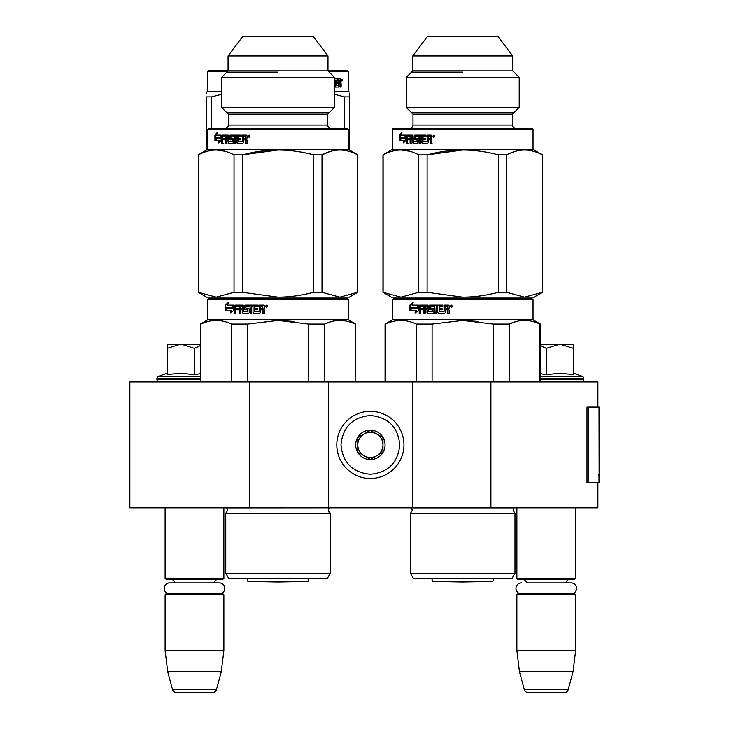 <?xml version="1.0" encoding="UTF-8"?>
<svg xmlns="http://www.w3.org/2000/svg" width="729" height="729" viewBox="0 0 729 729"><rect width="100%" height="100%" fill="white"/><g stroke="black" fill="none" stroke-linecap="round" stroke-linejoin="round"><path stroke-width="1.09" d="M597.889 482.662L597.889 507.849L249.427 507.849L249.427 381.923L597.889 381.923L597.889 407.11M249.427 381.923L129.853 381.923L129.853 507.849L249.427 507.849M490.909 507.849L490.909 381.923M412.35 507.849L412.35 381.923M328.396 507.849L328.396 381.923M370.378 478.47A33.58 33.58 0 0 0 403.957 444.881A33.58 33.58 0 0 0 370.378 411.302A33.58 33.58 0 0 0 336.798 444.881A33.58 33.58 0 0 0 370.378 478.47M370.378 474.269C388.22 472.529 398.016 462.733 399.756 444.89C398.025 427.039 388.229 417.243 370.378 415.503C352.526 417.243 342.739 427.039 340.99 444.881C342.73 462.733 352.526 472.529 370.378 474.269M370.378 459.58A14.689 14.689 0 0 0 385.067 444.881A14.689 14.689 0 0 0 370.378 430.192A14.689 14.689 0 0 0 355.688 444.881A14.689 14.689 0 0 0 370.378 459.58M370.378 459.425L382.971 452.153L382.971 437.619L370.378 430.347L357.784 437.619L357.784 452.153L370.378 459.425M376.674 433.983A12.593 12.593 0 0 0 357.784 444.881A12.593 12.593 0 0 0 376.674 455.789A12.593 12.593 0 0 0 370.378 432.297A12.593 12.593 0 0 0 364.081 433.983M376.674 455.789A12.593 12.593 0 0 1 357.784 444.881M165.109 507.849L165.109 578.37L223.876 578.37L223.876 507.849M223.876 578.37L223.038 579.209L165.948 579.209L165.109 578.37M175.006 582.908A5.039 5.039 122.1 0 0 170.149 579.209M213.989 582.908A5.039 5.039 -122.2 0 1 218.837 579.209M165.109 594.746L223.876 594.746L223.038 593.907L165.948 593.907L165.109 594.746L165.109 650.569L167.688 671.564L172.472 689.443A4.201 4.201 34.1 0 0 176.527 692.55L212.458 692.55A4.201 4.201 -34.1 0 0 216.513 689.443L172.472 689.443M223.876 594.746L223.876 650.569L165.109 650.569M223.876 650.569L221.297 671.564L167.688 671.564M221.297 671.564L216.513 689.443M212.458 692.55L176.527 692.55M516.879 507.849L516.879 578.37L575.646 578.37L575.646 507.849M575.646 578.37L574.807 579.209L517.718 579.209L516.879 578.37M571.044 593.907A5.495 5.495 0 0 0 576.548 588.403A5.495 5.495 0 0 0 571.044 582.908L526.766 582.908A5.039 5.039 122.1 0 0 521.909 579.209M571.044 582.908L565.75 582.908A5.039 5.039 -122.2 0 1 570.607 579.209M516.879 594.746L575.646 594.746L574.807 593.907L517.718 593.907L516.879 594.746L516.879 650.569L519.449 671.564L524.242 689.443A4.201 4.201 34.1 0 0 528.297 692.55L564.219 692.55A4.201 4.201 -34.1 0 0 568.274 689.443L524.242 689.443M575.646 594.746L575.646 650.569L516.879 650.569M575.646 650.569L573.067 671.564L519.449 671.564M573.067 671.564L568.274 689.443M564.219 692.55L528.297 692.55M180.564 344.143L167.214 348.362L167.214 344.143L200.366 344.143M200.366 345.564L194.497 348.362L181.138 344.143M159.441 381.923A2.515 2.515 40.2 0 1 156.926 379.399L156.926 378.643A2.515 2.515 129.2 0 1 158.585 376.282L200.366 376.282M167.934 374.524L180.446 373.139L194.497 374.679L200.366 373.658M167.214 373.139L158.585 376.282M194.497 374.679L194.497 348.362M167.214 374.679L167.214 348.362M539.843 381.923L539.843 324.031L540.38 324.031L540.38 344.143L559.899 344.143L546.258 348.362L540.38 345.564M581.314 381.923A2.515 2.515 -40.2 0 0 583.829 379.399L540.38 379.399M573.55 373.139L582.17 376.282A2.515 2.515 -129.2 0 1 583.829 378.643L583.829 379.399M582.17 376.282L540.38 376.282M540.38 373.658L546.258 374.679L560.191 373.139L573.55 374.679L573.55 348.362L559.899 344.143L573.55 344.143L573.55 348.362M546.258 374.679L546.258 348.362M219.283 593.907A5.495 5.495 0 0 0 224.778 588.403A5.495 5.495 0 0 0 219.283 582.908L169.702 582.908A5.495 5.495 0 0 0 164.207 588.403A5.495 5.495 0 0 0 169.702 593.907M521.472 593.907A5.495 5.495 0 0 1 515.977 588.403A5.495 5.495 0 0 1 521.472 582.908M272.837 578.79L280.647 578.79M294.625 298.808L347.496 298.808L278.031 298.808L347.496 298.808L348.334 299.646L348.334 319.794L355.688 324.031L355.688 381.923M265.967 298.808L270.003 298.808M278.031 298.808L208.558 298.808L278.031 298.808L208.558 298.808L207.719 299.646L348.334 299.646L347.496 298.808L278.031 298.808M271.361 298.808L215.064 298.808L271.361 298.808M281.594 298.808L340.99 298.808L281.594 298.808M225.762 513.307L225.762 573.331L330.292 573.331L330.292 513.307L328.396 510.291A3.363 3.363 0 0 1 329.38 507.913L328.396 510.291A3.363 3.363 0 0 0 330.292 513.307L225.762 513.307L227.658 510.291L226.61 507.849M330.292 573.331L327.139 578.79L228.915 578.79L225.762 573.331M200.912 381.923L200.912 324.031L200.366 324.031L200.366 381.923M231.54 381.923L231.54 324.031C221.334 319.229 211.118 319.229 200.912 324.031M247.395 381.923L247.395 324.031L231.54 324.031M355.141 381.923L355.141 324.031L355.688 324.031M308.659 381.923L308.495 323.995M293.933 321.416L278.031 320.405L308.659 324.031L324.514 324.031C334.72 319.229 344.935 319.229 355.141 324.031M331.094 321.617L324.514 324.031L324.514 381.923M247.395 324.031L278.031 320.405M349.391 320.405L348.334 319.794L207.719 319.794L200.366 324.031M232.478 307.957L233.763 305.105L233.763 310.436L230.191 313.115L231.33 310.518L225.343 310.518L226.382 307.957L233.025 307.957L233.763 306.28M225.972 310.518L227.001 307.957M231.886 310.518L231.33 310.518L231.886 310.518L230.765 313.115M225.106 305.141L225.106 310.518L226.263 307.665L232.341 307.665L233.499 305.105L227.32 305.105L228.432 302.462L225.106 305.141L228.122 303.173M226.883 307.665L225.735 310.518L225.735 309.543M225.735 308.95L225.735 305.141M259.324 311.821L259.351 305.105L263.77 305.105L264.445 305.752L264.445 308.085L263.451 309.05L264.445 310.016L264.445 313.37L262.841 313.37L262.841 310.417L262.176 309.761L260.608 309.761L260.608 312.723L259.952 313.37L253.646 313.37L253.027 312.723L253.027 306.654L251.569 306.654L251.569 313.37L250.12 313.37L250.12 306.654L245.819 306.909L246.047 308.212L248.616 308.212L249.218 308.859L249.218 312.723L248.616 313.37L242.875 313.37L242.31 312.723L242.31 309.761L240.552 309.761L240.552 313.37L239.249 313.37L239.249 306.654L235.968 306.654L235.768 308.212L238.72 308.212L238.72 309.761L235.768 309.761L235.768 313.37L234.528 313.37L234.528 305.752L235.048 305.105L242.875 305.105L243.44 305.752L243.44 311.565L247.532 311.821L247.532 309.761L244.98 309.761L244.406 309.114L244.406 305.752L244.98 305.105L258.102 305.105L258.102 306.654L254.585 306.909L254.585 308.212L257.355 308.212L257.355 309.761L254.585 309.761L254.585 311.565L259.324 311.821L259.57 305.105M245.381 309.761L244.807 309.114L244.807 305.752L245.381 305.105M247.76 311.565L247.896 309.761M239.249 306.654L239.713 306.654L239.713 313.37M242.31 309.761L242.31 312.723M250.12 306.654L250.457 313.37M253.027 306.654L253.027 312.723M267.753 306.153L266.641 307.201L265.538 306.153L266.641 305.105L267.753 306.153M266.705 307.201L265.684 306.153L266.705 305.105M263.023 313.37L263.023 310.417L262.367 309.761M242.31 306.909L242.31 308.212L240.552 308.212L240.77 306.654L242.092 306.654M262.586 306.654L260.608 306.654L260.608 308.212L262.841 308.212L262.586 306.654M262.841 308.212L262.768 306.654M242.739 308.212L242.739 306.909M241.208 306.654L242.52 306.654M235.048 313.37L235.048 305.752L235.558 305.105M243.295 313.37L242.739 312.723M253.938 313.37L253.328 312.723M266.185 306.882L266.413 306.235L267.151 306.882L267.033 305.405L266.185 305.405L266.185 306.882M357.638 292.283L349.391 297.131L339.823 297.131L357.638 292.283L357.638 154.821C345.765 148.424 333.891 148.424 322.018 154.821L313.643 154.821L313.643 292.283C301.323 295.5 289.449 297.113 278.031 297.131L242.411 292.283L242.411 154.821C266.158 148.424 289.896 148.424 313.643 154.821M322.018 154.821L322.018 292.283L339.823 297.131L216.231 297.131L198.27 292.283L198.27 154.821L207.719 149.372L207.719 129.215L348.334 129.215L347.496 128.377L208.558 128.377L347.496 128.377M249.774 135.403L249.008 135.403M249.883 135.521L249.883 136.788M249.883 136.879L249.491 136.232M249.209 136.25L249.008 136.879L249.008 136.232M248.653 136.833L248.653 135.457M248.707 135.403L249.245 135.111M249.245 137.18L248.698 136.879M250.102 136.141L249.072 137.198L248.051 136.141L249.072 135.093L250.102 136.141M246.438 135.093L242.438 135.093L242.438 141.563L242.866 135.093L246.438 135.093L247.049 135.749L247.049 138.073L246.138 139.039L247.049 140.004L247.049 143.367L245.591 143.367L245.591 140.405L245.983 143.367L247.423 143.367M245.591 140.405L245.381 139.758L243.568 139.758L243.568 142.72L242.985 143.367L237.891 143.367L236.87 142.72L236.87 136.651L237.362 136.651L237.362 142.72M242.985 143.367L237.408 143.367L236.87 142.72M236.87 136.651L235.604 136.651L235.604 143.367L234.373 143.367L234.373 136.651L234.893 136.651L234.893 143.367L236.114 143.367M234.373 136.651L230.929 136.651L230.929 138.2L233.089 138.2L231.494 138.2M233.089 138.2L233.599 138.856L233.089 143.367L228.906 143.367L228.45 139.758L227.849 139.758L228.45 139.758M233.089 143.367L228.314 143.367L227.849 139.758L226.437 139.758L226.437 143.367L225.389 143.367L225.389 136.651L226.017 136.651L226.017 143.367L227.047 143.367M225.389 136.651L222.819 136.651L222.664 138.2L224.969 138.2L223.329 138.2M224.969 138.2L224.969 139.758L223.329 139.758M224.969 139.758L222.664 139.758L222.664 143.367L221.716 143.367L221.716 135.749L222.381 135.749L222.381 143.367L223.329 143.367M221.716 135.749L222.108 135.093L228.314 135.093L222.773 135.093L222.381 135.749M228.314 135.093L228.769 141.563L232.724 141.809L232.177 141.809L232.916 141.563L232.724 139.758L230.045 139.758L229.571 139.102L230.619 139.758M232.369 141.563L232.369 140.004L232.916 140.004M229.571 139.102L230.045 135.093L241.326 135.093L230.619 135.093L230.154 139.102M241.326 135.093L241.326 136.651L238.912 136.651M241.326 136.651L238.438 136.651L238.228 138.2L240.67 138.2L238.702 138.2M240.67 138.2L240.67 139.758L238.702 139.758M240.67 139.758L238.228 139.758L238.438 141.809L242.438 141.563M227.676 136.651L226.601 136.651L226.437 138.2L228.45 138.2L227.849 138.2L227.676 136.651L228.277 136.651L227.22 136.651M245.591 138.2L245.746 136.651L243.568 136.651L243.568 138.2L245.983 138.2L245.746 136.651M228.277 136.651L228.45 138.2M245.983 140.405L245.381 139.758M217.178 135.093L220.933 135.093L220.067 137.653L216.458 137.653L215.684 140.515L215.082 140.515L220.012 140.515L219.538 142.018M220.067 137.653L215.711 137.653L214.927 140.515L214.927 135.138L215.684 135.138L215.684 137.763M215.684 138.355L215.684 140.515M216.841 133.726L215.684 135.138M214.927 135.138L217.224 132.45L216.44 135.093L220.933 135.093M221.133 137.116L220.86 137.954L215.793 137.954L215.082 140.515M216.531 137.954L215.839 140.515M219.311 140.515L218.481 143.112L221.133 140.424L221.133 135.093L220.167 137.954M331.13 128.377A3.363 3.363 -47.7 0 1 327.768 125.023L327.768 114.107L228.286 114.107L221.543 107.363L221.543 77.411L228.077 70.868L228.077 55.951L242.766 36.45L313.288 36.45L327.977 55.951L228.077 55.951M327.768 114.107L334.52 107.363L334.52 77.411L327.977 70.868L327.977 55.951M327.977 70.868L228.077 70.868M334.52 77.411L221.543 77.411M334.52 107.363L221.543 107.363M327.768 125.023L228.286 125.023L228.286 114.107M228.286 125.023A3.363 3.363 47.8 0 1 224.924 128.377M208.558 128.377L207.719 129.215M357.784 292.283L357.784 154.821L348.334 149.372L207.719 149.372M348.334 149.372L348.334 129.215M278.031 149.974L242.411 154.821L234.036 154.821L234.036 292.283L242.411 292.283M224.86 151.167L216.231 149.974M234.036 292.283L216.231 297.131L206.662 297.131L198.27 292.283M198.416 292.283L198.416 154.821C210.289 148.424 222.163 148.424 234.036 154.821M329.681 151.605L322.182 154.739M322.018 292.283L313.643 292.283M248.853 136.879L248.653 135.403L249.427 135.403L249.546 136.879L249.145 136.232L248.853 136.879M226.828 112.649L329.226 112.649M278.031 72.116L226.828 72.116M247.122 578.79L247.915 581.496L308.139 581.496L308.932 578.79M340.99 298.808L284.638 298.808L340.99 298.808M271.461 298.808L215.064 298.808L271.461 298.808M334.52 91.444L348.334 91.444L348.334 71.287L347.496 70.449L327.977 70.449M221.543 91.444L207.719 91.444L207.719 71.287L208.558 70.449L228.077 70.449M206.662 96.893L206.662 149.974L206.662 96.893C206.672 90.496 206.672 90.496 206.662 96.893L211.501 96.893L221.543 94.314M206.662 93.303L206.662 92.045L207.719 91.444M211.501 128.377L211.501 96.893M349.391 149.974L349.391 96.893C349.382 90.496 349.382 90.496 349.391 96.893L344.553 96.893L334.52 94.314M349.391 93.376L349.391 96.875M344.553 128.377L344.553 96.893M207.719 71.287L227.658 71.287M348.334 71.287L328.396 71.287M334.52 78.85L338.001 78.85L338.001 80.4L335.987 80.655L335.987 81.958L337.591 81.958L337.591 83.507L335.987 83.507L336.133 85.566L338.538 85.566L338.666 78.85L340.844 78.85L341.145 81.83L340.689 82.796L339.942 82.796L340.397 83.953M341.145 81.83L340.407 81.83L339.942 82.796M340.689 82.796L341.145 83.762L340.397 83.762M341.145 83.762L341.145 87.115L340.407 87.115L340.097 83.507L338.666 83.507M339.349 83.507L338.584 83.507M339.313 83.507L338.985 87.115L335.422 87.115L335.03 80.4L334.101 80.4M339.313 86.469L338.256 87.115M335.44 80.4L336.133 80.4L335.304 80.655L335.304 81.958L335.987 81.958L335.304 81.958M335.987 83.507L335.304 83.507L335.304 85.311L336.133 85.566L335.44 85.566M335.987 85.311L335.304 85.311M338.001 78.85L337.946 80.4M339.313 80.4L338.666 80.4L339.313 80.4L339.313 81.958L338.666 81.958L340.407 81.958L340.288 80.4L339.313 80.4M336.88 81.958L336.88 83.507M337.281 78.85L337.281 80.4M338.584 85.548L338.584 86.469M340.097 78.85L340.397 80.527M341.145 79.497L340.397 79.497M342.557 79.898L342.101 80.946L341.628 79.898L342.284 79.898M341.91 79.898L340.871 79.898M342.001 80.627L342.256 79.151L342.001 80.627M457.539 578.79L465.348 578.79M532.197 298.808L462.724 298.808L532.197 298.808L533.036 299.646L533.036 319.794L540.38 324.031L540.38 381.923M533.036 299.646L392.412 299.646L393.25 298.808L456.163 298.808M462.724 298.808L393.25 298.808L462.724 298.808M456.053 298.808L399.756 298.808L456.053 298.808M466.296 298.808L525.691 298.808L466.296 298.808M412.35 510.291L410.463 513.307L410.463 573.331L514.984 573.331L514.984 513.307L410.463 513.307L412.35 510.291L411.311 507.849M511.84 578.79L514.984 573.331L511.84 578.79L413.616 578.79L410.463 573.331M385.614 381.923L385.614 324.031L385.067 324.031L385.067 381.923M416.241 381.923L416.241 324.031C406.035 319.229 395.82 319.229 385.614 324.031M432.097 381.923L432.097 324.031L416.241 324.031M493.36 381.923L493.187 323.995M478.634 321.416L462.724 320.405L493.36 324.031L509.206 324.031C519.422 319.229 529.628 319.229 539.843 324.031M515.795 321.617L509.206 324.031L509.206 381.923M432.097 324.031L462.724 320.405M533.036 319.794L392.412 319.794L385.067 324.031M417.179 307.957L418.464 305.105L418.464 310.436L414.892 313.115L416.022 310.518L410.035 310.518L411.083 307.957L417.717 307.957L418.464 306.28M410.664 310.518L411.694 307.957M416.587 310.518L416.022 310.518L416.587 310.518L415.457 313.115M409.798 305.141L409.798 310.518L410.956 307.665L417.043 307.665L418.2 305.105L412.013 305.105L413.124 302.462L409.798 305.141L412.824 303.173M411.575 307.665L410.436 310.518L410.436 309.543M410.436 308.95L410.436 305.141M444.025 311.821L444.043 305.105L448.472 305.105L449.146 305.752L449.146 308.085L448.144 309.05L449.146 310.016L449.146 313.37L447.542 313.37L447.542 310.417L446.877 309.761L445.31 309.761L445.31 312.723L444.654 313.37L438.348 313.37L437.728 312.723L437.728 306.654L436.261 306.654L436.261 313.37L434.821 313.37L434.821 306.654L430.52 306.909L430.748 308.212L433.318 308.212L433.91 308.859L433.91 312.723L433.318 313.37L427.568 313.37L427.012 309.761L425.253 309.761L425.253 313.37L423.941 313.37L423.941 306.654L420.669 306.654L420.469 308.212L423.421 308.212L423.421 309.761L420.469 309.761L420.469 313.37L419.221 313.37L419.221 305.752L419.74 305.105L427.568 305.105L428.133 305.752L428.133 311.565L432.233 311.821L432.233 309.761L429.682 309.761L429.108 309.114L429.108 305.752L429.682 305.105L442.795 305.105L442.795 306.654L439.286 306.909L439.286 308.212L442.056 308.212L442.056 309.761L439.286 309.761L439.286 311.565L444.025 311.821L444.271 305.105M430.074 309.761L429.509 309.114L429.509 305.752L430.074 305.105M432.461 311.565L432.598 309.761M423.941 306.654L424.406 306.654L424.406 313.37M427.012 309.761L427.012 312.723M434.821 306.654L435.149 313.37M437.728 306.654L437.728 312.723M452.454 306.153L451.342 307.201L450.24 306.153L451.342 305.105L452.454 306.153M451.406 307.201L450.385 306.153L451.406 305.105M447.724 313.37L447.724 310.417L447.068 309.761M427.012 306.909L427.012 308.212L425.253 308.212L425.463 306.654L426.793 306.654M447.287 306.654L445.31 306.654L445.31 308.212L447.542 308.212L447.287 306.654M447.542 308.212L447.469 306.654M427.431 308.212L427.431 306.909M425.909 306.654L427.221 306.654M419.74 313.37L419.74 305.752L420.259 305.105M427.987 313.37L427.431 312.723M438.63 313.37L438.02 312.723M450.887 306.882L451.105 306.235L451.852 306.882L451.725 305.405L450.887 305.405L450.887 306.882M542.34 292.283L534.084 297.131L524.525 297.131L542.34 292.283L542.34 154.821C530.457 148.424 518.592 148.424 506.719 154.821L498.344 154.821L498.344 292.283C486.015 295.5 474.142 297.113 462.724 297.131L427.112 292.283L427.112 154.821C450.85 148.424 474.597 148.424 498.344 154.821M506.719 154.821L506.719 292.283L524.525 297.131L400.923 297.131L382.971 292.283L382.971 154.821L392.412 149.372L392.412 129.215L533.036 129.215L532.197 128.377L393.25 128.377L531.405 128.377M434.466 135.403L433.7 135.403M434.584 135.521L434.584 136.788M434.584 136.879L434.183 136.232M433.901 136.25L433.7 136.879L433.7 136.232M433.354 136.833L433.354 135.457M433.409 135.403L433.946 135.111M433.946 137.18L433.391 136.879M434.794 136.141L433.773 137.198L432.753 136.141L433.764 135.093L434.794 136.141M431.14 135.093L427.139 135.093L427.139 141.563L427.558 135.093L431.14 135.093L431.75 135.749L431.75 138.073L430.839 139.039L431.75 140.004L431.75 143.367L430.292 143.367L430.292 140.405L430.675 143.367L432.124 143.367M430.292 140.405L430.083 139.758L428.269 139.758L428.269 142.72L427.686 143.367L422.592 143.367L421.572 142.72L421.572 136.651L422.064 136.651L422.064 142.72M427.686 143.367L422.109 143.367L421.572 142.72M421.572 136.651L420.305 136.651L420.305 143.367L419.066 143.367L419.066 136.651L419.585 136.651L419.585 143.367L420.815 143.367M419.066 136.651L415.63 136.651L415.63 138.2L417.79 138.2L416.186 138.2M417.79 138.2L418.291 138.856L417.79 143.367L413.598 143.367L413.152 139.758L412.55 139.758L413.152 139.758M417.79 143.367L413.006 143.367L412.55 139.758L411.129 139.758L411.129 143.367L410.09 143.367L410.09 136.651L410.719 136.651L410.719 143.367L411.748 143.367M410.09 136.651L407.52 136.651L407.365 138.2L409.671 138.2L408.021 138.2M409.671 138.2L409.671 139.758L408.021 139.758M409.671 139.758L407.365 139.758L407.365 143.367L406.408 143.367L406.408 135.749L407.083 135.749L407.083 143.367L408.021 143.367M406.408 135.749L406.809 135.093L413.006 135.093L407.475 135.093L407.083 135.749M413.006 135.093L413.471 141.563L417.416 141.809L416.87 141.809L417.608 141.563L417.416 139.758L414.746 139.758L414.272 139.102L415.32 139.758M417.061 141.563L417.061 140.004L417.608 140.004M414.272 139.102L414.746 135.093L426.028 135.093L415.32 135.093L414.847 139.102M426.028 135.093L426.028 136.651L423.613 136.651M426.028 136.651L423.139 136.651L422.929 138.2L425.362 138.2L423.403 138.2M425.362 138.2L425.362 139.758L423.403 139.758M425.362 139.758L422.929 139.758L423.139 141.809L427.139 141.563M412.377 136.651L411.302 136.651L411.129 138.2L413.152 138.2L412.55 138.2L412.377 136.651L412.978 136.651L411.912 136.651M430.292 138.2L430.447 136.651L428.269 136.651L428.269 138.2L430.675 138.2L430.447 136.651M412.978 136.651L413.152 138.2M430.675 140.405L430.083 139.758M401.87 135.093L405.634 135.093L404.768 137.653L401.15 137.653L400.376 140.515L399.784 140.515L404.713 140.515L404.24 142.018M404.768 137.653L400.412 137.653L399.629 140.515L399.629 135.138L400.376 135.138L400.376 137.763M400.376 138.355L400.376 140.515M401.542 133.726L400.376 135.138M399.629 135.138L401.916 132.45L401.141 135.093L405.634 135.093M405.834 137.116L405.552 137.954L400.494 137.954L399.784 140.515M401.232 137.954L400.531 140.515M404.012 140.515L403.183 143.112L405.834 140.424L405.834 135.093L404.868 137.954M412.988 114.107L412.988 125.023L512.469 125.023A3.363 3.363 -47.7 0 0 515.831 128.377A3.363 3.363 -47.7 0 1 512.469 125.023L512.469 114.107L412.988 114.107L406.235 107.363L406.235 77.411L412.778 70.868L412.778 55.951L427.467 36.45L497.989 36.45L512.678 55.951L412.778 55.951M512.469 114.107L519.212 107.363L519.212 77.411L512.678 70.868L512.678 55.951M512.678 70.868L412.778 70.868L406.235 77.411L519.212 77.411L512.678 70.868M519.212 107.363L406.235 107.363M412.988 125.023A3.363 3.363 47.8 0 1 409.625 128.377L430.192 128.377L409.625 128.377M393.25 128.377L392.412 129.215L393.25 128.377L430.192 128.377L394.052 128.377M542.485 292.283L542.485 154.821L533.036 149.372L392.412 149.372M533.036 149.372L533.036 129.215L532.197 128.377M462.724 149.974L427.112 154.821L418.738 154.821L418.738 292.283L427.112 292.283M409.561 151.167L400.923 149.974M418.738 292.283L400.923 297.131L391.364 297.131L382.971 292.283M383.117 292.283L383.117 154.821C394.99 148.424 406.864 148.424 418.738 154.821M514.373 151.605L506.883 154.739M506.719 292.283L498.344 292.283M433.555 136.879L433.354 135.403L434.129 135.403L434.247 136.879L433.846 136.232L433.555 136.879M411.521 112.649L513.927 112.649M462.724 72.116L411.521 72.116M462.724 581.496L492.84 581.496L493.624 578.79L492.84 581.496L462.724 582.024L432.616 581.496L462.724 581.496M469.376 298.808L525.691 298.808L469.376 298.808M599.147 474.497L599.147 407.11L588.185 407.11L588.185 482.662L599.147 482.662L598.91 474.497M599.147 482.662L599.019 407.11M588.185 407.11L586.991 407.11L586.991 482.662L588.185 482.662M200.366 379.399L156.926 379.399M200.366 378.643L156.926 378.643M583.829 378.643L540.38 378.643M226.673 507.913L329.444 507.849M411.366 507.913L514.082 507.913L513.098 510.291L514.984 513.307M599.019 482.662L599.019 476.365M207.719 299.646L207.719 319.794M308.139 581.496L278.031 582.024L247.915 581.496M348.334 91.444L349.391 92.045M392.412 299.646L392.412 319.794M431.823 578.79L432.616 581.496L431.823 578.79"/></g></svg>
